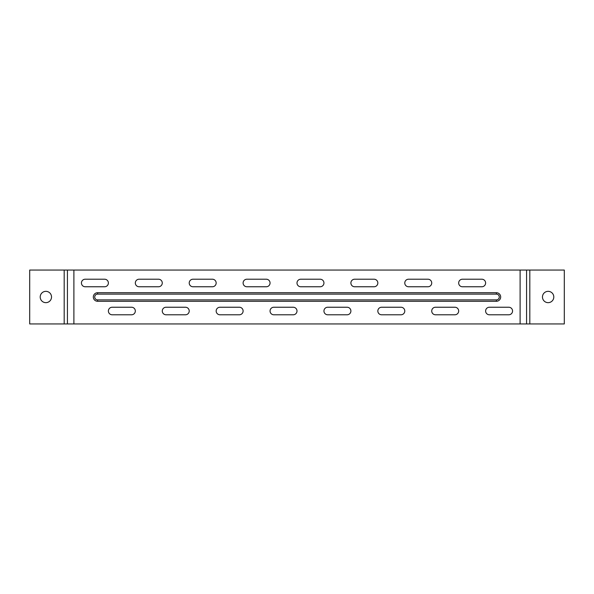 <?xml version="1.0" encoding="UTF-8"?>
<svg xmlns="http://www.w3.org/2000/svg" width="594" height="594" viewBox="0 0 594 594"><rect width="100%" height="100%" fill="white"/><g stroke="black" fill="none" stroke-linecap="round" stroke-linejoin="round"><path stroke-width="0.89" d="M529.811 323.945L29.7 323.945L29.7 270.055L564.3 270.055L564.3 323.945L529.811 323.945L529.811 270.055M85.209 279.217A3.772 3.772 0 0 0 81.437 282.989A3.772 3.772 0 0 0 85.209 286.761L104.611 286.761A3.772 3.772 0 0 0 108.383 282.989A3.772 3.772 0 0 0 104.611 279.217L85.209 279.217M158.501 286.761A3.772 3.772 0 0 0 162.273 282.989A3.772 3.772 0 0 0 158.501 279.217L139.1 279.217A3.772 3.772 0 0 0 135.328 282.989A3.772 3.772 0 0 0 139.1 286.761L158.501 286.761M212.392 286.761A3.772 3.772 0 0 0 216.164 282.989A3.772 3.772 0 0 0 212.392 279.217L192.991 279.217A3.772 3.772 0 0 0 189.219 282.989A3.772 3.772 0 0 0 192.991 286.761L212.392 286.761M266.283 286.761A3.772 3.772 0 0 0 270.055 282.989A3.772 3.772 0 0 0 266.283 279.217L246.881 279.217A3.772 3.772 0 0 0 243.109 282.989A3.772 3.772 0 0 0 246.881 286.761L266.283 286.761M320.173 286.761A3.772 3.772 0 0 0 323.945 282.989A3.772 3.772 0 0 0 320.173 279.217L300.772 279.217A3.772 3.772 0 0 0 297 282.989A3.772 3.772 0 0 0 300.772 286.761L320.173 286.761M374.064 286.761A3.772 3.772 0 0 0 377.836 282.989A3.772 3.772 0 0 0 374.064 279.217L354.663 279.217A3.772 3.772 0 0 0 350.891 282.989A3.772 3.772 0 0 0 354.663 286.761L374.064 286.761M427.955 286.761A3.772 3.772 0 0 0 431.727 282.989A3.772 3.772 0 0 0 427.955 279.217L408.553 279.217A3.772 3.772 0 0 0 404.781 282.989A3.772 3.772 0 0 0 408.553 286.761L427.955 286.761M481.845 286.761A3.772 3.772 0 0 0 485.617 282.989A3.772 3.772 0 0 0 481.845 279.217L462.444 279.217A3.772 3.772 0 0 0 458.672 282.989A3.772 3.772 0 0 0 462.444 286.761L481.845 286.761M97.602 301.284A4.284 4.284 0 0 1 93.317 297A4.284 4.284 0 0 1 97.602 292.716L496.398 292.716A4.284 4.284 0 0 1 500.683 297A4.284 4.284 0 0 1 496.398 301.284L97.602 301.284L97.602 299.888A2.888 2.888 0 0 1 94.721 297A2.888 2.888 0 0 1 97.602 294.112L496.398 294.112A2.888 2.888 0 0 1 499.279 297A2.888 2.888 0 0 1 496.398 299.888L97.602 299.888M489.389 307.239A3.772 3.772 0 0 0 485.617 311.011A3.772 3.772 0 0 0 489.389 314.783L508.791 314.783A3.772 3.772 0 0 0 512.563 311.011A3.772 3.772 0 0 0 508.791 307.239L489.389 307.239M435.499 307.239A3.772 3.772 0 0 0 431.727 311.011A3.772 3.772 0 0 0 435.499 314.783L454.9 314.783A3.772 3.772 0 0 0 458.672 311.011A3.772 3.772 0 0 0 454.9 307.239L435.499 307.239M381.608 307.239A3.772 3.772 0 0 0 377.836 311.011A3.772 3.772 0 0 0 381.608 314.783L401.009 314.783A3.772 3.772 0 0 0 404.781 311.011A3.772 3.772 0 0 0 401.009 307.239L381.608 307.239M327.717 307.239A3.772 3.772 0 0 0 323.945 311.011A3.772 3.772 0 0 0 327.717 314.783L347.119 314.783A3.772 3.772 0 0 0 350.891 311.011A3.772 3.772 0 0 0 347.119 307.239L327.717 307.239M273.827 307.239A3.772 3.772 0 0 0 270.055 311.011A3.772 3.772 0 0 0 273.827 314.783L293.228 314.783A3.772 3.772 0 0 0 297 311.011A3.772 3.772 0 0 0 293.228 307.239L273.827 307.239M219.936 307.239A3.772 3.772 0 0 0 216.164 311.011A3.772 3.772 0 0 0 219.936 314.783L239.337 314.783A3.772 3.772 0 0 0 243.109 311.011A3.772 3.772 0 0 0 239.337 307.239L219.936 307.239M166.045 307.239A3.772 3.772 0 0 0 162.273 311.011A3.772 3.772 0 0 0 166.045 314.783L185.447 314.783A3.772 3.772 0 0 0 189.219 311.011A3.772 3.772 0 0 0 185.447 307.239L166.045 307.239M112.155 307.239A3.772 3.772 0 0 0 108.383 311.011A3.772 3.772 0 0 0 112.155 314.783L131.556 314.783A3.772 3.772 0 0 0 135.328 311.011A3.772 3.772 0 0 0 131.556 307.239L112.155 307.239M542.471 297A5.658 5.658 0 0 0 550.965 301.901A5.658 5.658 0 0 0 550.965 292.099A5.658 5.658 0 0 0 542.471 297M526.574 323.945L526.574 270.055M67.426 323.945L67.426 270.055M40.206 297A5.658 5.658 0 0 0 48.693 301.901A5.658 5.658 0 0 0 48.693 292.099A5.658 5.658 0 0 0 40.206 297M520.106 323.945L520.106 270.055M73.894 323.945L73.894 270.055M64.189 323.945L64.189 270.055M97.602 292.716L97.602 294.112M496.398 294.112L496.398 292.716M496.398 299.888L496.398 301.284"/></g></svg>
